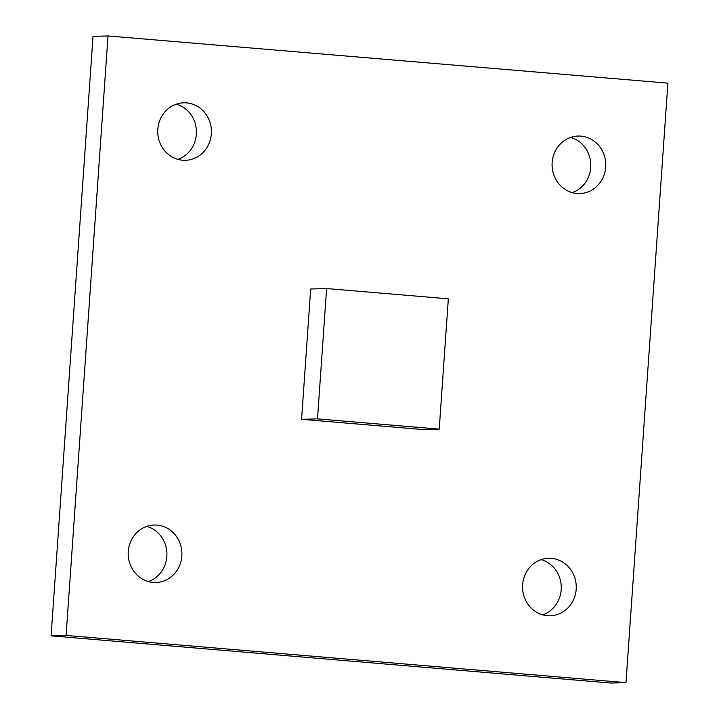 <?xml version="1.0" encoding="UTF-8"?>
<svg xmlns="http://www.w3.org/2000/svg" width="719" height="719" viewBox="0 0 719 719"><rect width="100%" height="100%" fill="white"/><g stroke="black" fill="none" stroke-linecap="round" stroke-linejoin="round"><path stroke-width="1.08" d="M551.41 558.366A28.76 26.855 88.4 0 0 548.606 558.286A28.76 26.855 88.4 0 0 522.56 586.282A28.76 26.855 88.4 0 0 547.402 615.707A28.76 26.855 88.4 0 0 550.215 615.788A28.76 26.855 88.4 0 0 576.252 587.791A28.76 26.855 88.4 0 0 551.41 558.366M157.057 525.113A28.76 26.855 88.4 0 0 154.252 525.032A28.76 26.855 88.4 0 0 128.207 553.028A28.76 26.855 88.4 0 0 153.048 582.453A28.76 26.855 88.4 0 0 155.861 582.534A28.76 26.855 88.4 0 0 181.898 554.538A28.76 26.855 88.4 0 0 157.057 525.113M186.581 102.88A28.76 26.855 88.4 0 0 183.776 102.799A28.76 26.855 88.4 0 0 157.731 130.795A28.76 26.855 88.4 0 0 182.572 160.22A28.76 26.855 88.4 0 0 185.385 160.292A28.76 26.855 88.4 0 0 211.422 132.296A28.76 26.855 88.4 0 0 186.581 102.88M580.934 136.125A28.76 26.855 88.4 0 0 578.13 136.044A28.76 26.855 88.4 0 0 552.084 164.04A28.76 26.855 88.4 0 0 576.926 193.465A28.76 26.855 88.4 0 0 579.739 193.546A28.76 26.855 88.4 0 0 605.775 165.55A28.76 26.855 88.4 0 0 580.934 136.125M66.094 635.425L625.979 682.628L667.897 83.152L108.012 35.95L66.094 635.425L51.103 635.848L610.988 683.05L625.979 682.628M301.576 419.321L423.293 429.585L439.219 429.135L448.332 298.816L326.615 288.553L310.689 289.002L301.576 419.321L317.501 418.871L439.219 429.135M148.33 581.599A28.76 26.855 88.4 0 0 166.907 553.45A28.76 26.855 88.4 0 0 146.784 526.389M572.216 192.611A28.76 26.855 88.4 0 0 590.784 164.462A28.76 26.855 88.4 0 0 570.67 137.401M108.012 35.95L93.021 36.372L51.103 635.848M177.863 159.366A28.76 26.855 88.4 0 0 196.431 131.218A28.76 26.855 88.4 0 0 176.317 104.147M542.683 614.853A28.76 26.855 88.4 0 0 561.26 586.704A28.76 26.855 88.4 0 0 541.137 559.634M326.615 288.553L317.501 418.871"/></g></svg>
